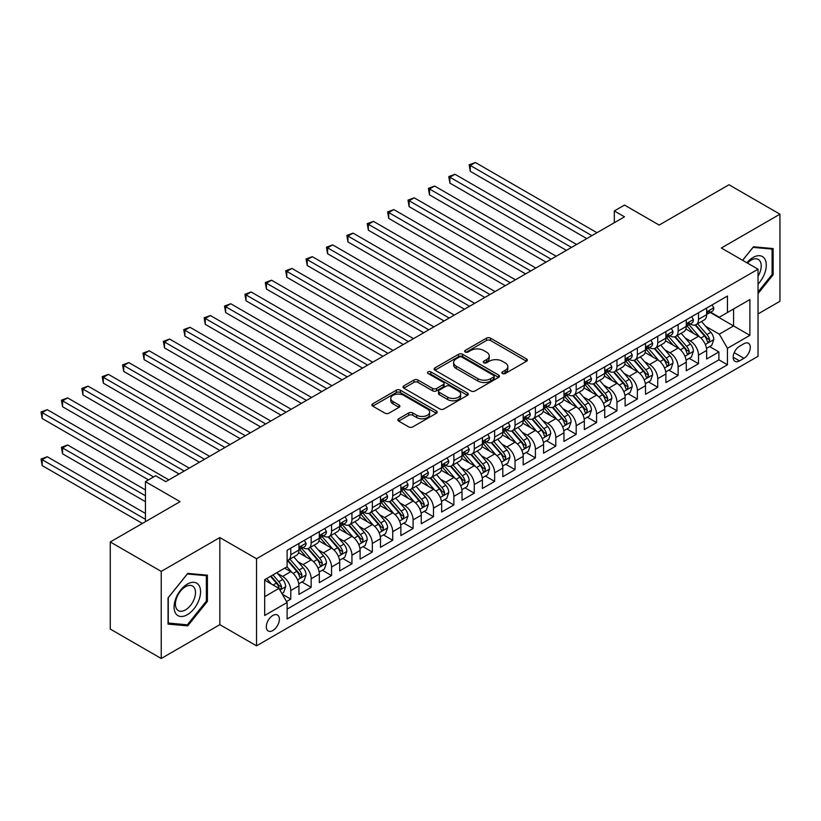 <?xml version="1.0" encoding="UTF-8"?>
<svg xmlns="http://www.w3.org/2000/svg" width="821" height="821" viewBox="0 0 821 821"><rect width="100%" height="100%" fill="white"/><g stroke="black" fill="none" stroke-linecap="round" stroke-linejoin="round"><path stroke-width="1.23" d="M502.452 373.514A1.981 1.139 0 0 0 505.254 373.514L526.507 361.24A2.832 1.632 0 0 0 527.339 360.091A2.832 1.632 0 0 0 526.507 358.931L490.496 338.139A2.832 1.632 0 0 0 486.494 338.139L465.23 350.413A1.981 1.139 0 0 0 464.645 351.224A1.981 1.139 0 0 0 465.23 352.024A1.981 1.139 0 0 0 468.032 352.024L470.782 350.444A9.052 5.224 0 0 1 483.59 350.444L486.586 352.168A9.052 5.224 0 0 1 489.244 355.873A9.052 5.224 0 0 1 486.586 359.567L483.836 361.158A1.981 1.139 0 0 0 483.261 361.969A1.981 1.139 0 0 0 483.836 362.769A1.981 1.139 0 0 0 486.637 362.769L489.388 361.189A9.052 5.224 0 0 1 502.195 361.189L505.202 362.913A9.052 5.224 0 0 1 507.85 366.618A9.052 5.224 0 0 1 505.202 370.312L502.452 371.903A1.981 1.139 0 0 0 501.867 372.713A1.981 1.139 0 0 0 502.452 373.514L502.452 371.903M272.839 630.538A9.226 5.326 120 0 0 278.873 622.41A9.226 5.326 120 0 0 277.457 615.011A9.226 5.326 120 0 0 272.839 615.473A9.226 5.326 120 0 0 266.815 623.601A9.226 5.326 120 0 0 268.231 631A9.226 5.326 120 0 0 272.839 630.538M398.647 418.772A2.832 1.632 0 0 0 397.816 419.931A2.832 1.632 0 0 0 398.647 421.091L408.745 426.92A2.832 1.632 0 0 0 412.747 426.92L436.362 413.291A2.832 1.632 0 0 0 437.193 412.132A2.832 1.632 0 0 0 436.362 410.982L400.34 390.18A2.832 1.632 0 0 0 396.338 390.18L372.734 403.819A2.832 1.632 0 0 0 371.903 404.969A2.832 1.632 0 0 0 372.734 406.128L384.936 413.168A2.832 1.632 0 0 0 388.938 413.168L399.047 407.339A2.832 1.632 0 0 0 399.868 406.179A2.832 1.632 0 0 0 399.047 405.03L392.992 401.531A7.574 4.372 0 0 1 390.775 398.442A7.574 4.372 0 0 1 395.445 394.408A7.574 4.372 0 0 1 403.696 395.353L427.413 409.043A7.574 4.372 0 0 1 429.629 412.132A7.574 4.372 0 0 1 424.95 416.175A7.574 4.372 0 0 1 416.699 415.221L412.747 412.942A2.832 1.632 0 0 0 408.745 412.942L398.647 418.772L398.647 421.091M758.04 313.93L779.95 301.276L779.95 214.178L728.986 184.756L659.16 225.067L624.504 205.055L614.313 210.946L624.504 216.826L165.811 481.65L155.621 475.759L145.43 481.65L145.43 521.663M161.224 571.395L161.224 658.493L219.833 624.658L219.833 537.56L161.224 571.395L110.26 541.973L180.086 501.662L145.43 481.65M219.833 537.56L256.532 558.742L758.04 269.206L758.04 356.304L256.532 645.84L256.532 558.742M779.95 214.178L721.341 248.014L758.04 269.206M470.977 390.991A2.832 1.632 0 0 0 474.979 390.991L498.593 377.362A2.832 1.632 0 0 0 499.425 376.203A2.832 1.632 0 0 0 498.593 375.043L462.582 354.251A2.832 1.632 0 0 0 458.58 354.251L434.966 367.89A2.832 1.632 0 0 0 434.135 369.04A2.832 1.632 0 0 0 434.966 370.199L470.977 390.991M428.849 373.945A1.981 1.139 0 0 1 430.861 374.222L430.861 371.872L467.477 393.013A2.832 1.632 0 0 1 468.309 394.172A2.832 1.632 0 0 1 467.477 395.322L443.863 408.961A2.832 1.632 0 0 1 439.861 408.961L403.85 388.159L403.85 385.849A2.832 1.632 0 0 0 403.019 387.009A2.832 1.632 0 0 0 403.85 388.159M403.85 385.849L413.948 380.02A2.832 1.632 0 0 1 417.951 380.02L432.564 388.446A2.832 1.632 0 0 0 436.567 388.446L443.268 384.577A2.832 1.632 0 0 0 444.099 383.428A2.832 1.632 0 0 0 443.268 382.268L428.059 373.483A1.981 1.139 0 0 1 427.474 372.683A1.981 1.139 0 0 1 428.706 371.626A1.981 1.139 0 0 1 430.861 371.872M161.224 658.493L110.26 629.071L110.26 541.973M286.55 601.557L290.778 599.114L282.321 594.23M277.508 573.438L282.629 576.393A11.535 6.66 60 0 1 290.778 590.525L298.936 585.814L298.936 594.404L311.169 587.343L301.892 581.986M297.9 561.667L303.011 564.622A11.535 6.66 60 0 1 311.169 578.754L319.318 574.043L319.318 582.633L331.551 575.572L322.273 570.215M318.281 549.906L323.402 552.861A11.535 6.66 60 0 1 331.551 566.983L339.709 562.272L339.709 570.862L351.942 563.801L342.665 558.444M338.663 538.135L343.783 541.09A11.535 6.66 60 0 1 351.942 555.212L360.091 550.501L360.091 559.091L372.324 552.03L363.046 546.673M359.054 526.364L364.175 529.319A11.535 6.66 60 0 1 372.324 543.44L380.482 538.73L380.482 547.33L392.715 540.259L383.438 534.912M379.435 514.593L384.556 517.548A11.535 6.66 60 0 1 392.715 531.669L400.864 526.959L400.864 535.559L413.096 528.498L403.819 523.141M399.827 502.821L404.948 505.777A11.535 6.66 60 0 1 413.096 519.898L421.255 515.198L421.255 523.788L433.488 516.727L424.211 511.37M420.208 491.05L425.329 494.006A11.535 6.66 60 0 1 433.488 508.127L441.636 503.427L441.636 512.017L453.869 504.956L444.592 499.599M440.6 479.279L445.721 482.235A11.535 6.66 60 0 1 453.869 496.366L462.028 491.656L462.028 500.246L474.261 493.185L464.984 487.828M460.981 467.508L466.102 470.464A11.535 6.66 60 0 1 474.261 484.595L482.409 479.885L482.409 488.474L494.642 481.414L485.365 476.057M481.373 455.747L486.494 458.693A11.535 6.66 60 0 1 494.642 472.824L502.801 468.114L502.801 476.703L515.034 469.643L505.757 464.286M501.754 443.976L506.875 446.932A11.535 6.66 60 0 1 515.034 461.053L523.182 456.343L523.182 464.932L535.415 457.872L526.138 452.515M522.146 432.205L527.267 435.161A11.535 6.66 60 0 1 535.415 449.282L543.574 444.572L543.574 453.161L555.807 446.101L546.529 440.754M542.527 420.434L547.648 423.39A11.535 6.66 60 0 1 555.807 437.511L563.955 432.8L563.955 441.4L576.188 434.33L566.911 428.983M562.919 408.663L568.04 411.619A11.535 6.66 60 0 1 576.188 425.74L584.347 421.029L584.347 429.629L596.58 422.569L587.302 417.212M583.3 396.892L588.421 399.848A11.535 6.66 60 0 1 596.58 413.969L604.728 409.269L604.728 417.858L616.961 410.798L607.684 405.441M603.692 385.121L608.802 388.076A11.535 6.66 60 0 1 616.961 402.198L625.12 397.497L625.12 406.087L637.353 399.027L628.075 393.67M624.073 373.35L629.194 376.305A11.535 6.66 60 0 1 637.353 390.437L645.501 385.726L645.501 394.316L657.734 387.255L648.457 381.898M644.464 361.579L649.575 364.534A11.535 6.66 60 0 1 657.734 378.666L665.893 373.955L665.893 382.545L678.125 375.484L668.848 370.127M664.846 349.818L669.967 352.773A11.535 6.66 60 0 1 678.125 366.895L686.274 362.184L686.274 370.774L698.507 363.713L698.507 355.124A11.535 6.66 -120 0 0 690.348 341.002L685.237 338.047M689.23 358.356L698.507 363.713M298.936 585.814A11.535 6.66 -120 0 0 290.778 571.693L284.661 568.153M319.318 574.043A11.535 6.66 -120 0 0 311.169 559.922L298.557 552.636M339.709 562.272A11.535 6.66 -120 0 0 331.551 548.151L318.948 540.875M360.091 550.501A11.535 6.66 -120 0 0 351.942 536.38L339.33 529.104M380.482 538.73A11.535 6.66 -120 0 0 372.324 524.609L359.721 517.333M400.864 526.959A11.535 6.66 -120 0 0 392.715 512.838L380.102 505.562M421.255 515.198A11.535 6.66 -120 0 0 413.096 501.067L400.494 493.79M441.636 503.427A11.535 6.66 -120 0 0 433.488 489.295L420.875 482.019M462.028 491.656A11.535 6.66 -120 0 0 453.869 477.535L441.267 470.248M482.409 479.885A11.535 6.66 -120 0 0 474.261 465.764L461.648 458.477M502.801 468.114A11.535 6.66 -120 0 0 494.642 453.992L482.04 446.706M523.182 456.343A11.535 6.66 -120 0 0 515.034 442.221L502.421 434.945M543.574 444.572A11.535 6.66 -120 0 0 535.415 430.45L522.813 423.174M563.955 432.8A11.535 6.66 -120 0 0 555.807 418.679L543.194 411.403M584.347 421.029A11.535 6.66 -120 0 0 576.188 406.908L563.586 399.632M604.728 409.269A11.535 6.66 -120 0 0 596.58 395.137L583.967 387.861M625.12 397.497A11.535 6.66 -120 0 0 616.961 383.366L604.359 376.09M645.501 385.726A11.535 6.66 -120 0 0 637.353 371.605L624.74 364.319M665.893 373.955A11.535 6.66 -120 0 0 657.734 359.834L645.132 352.548M686.274 362.184A11.535 6.66 -120 0 0 678.125 348.063L665.513 340.787M743.97 343.701L739.485 346.298A8.939 5.162 120 0 0 733.646 354.169A8.939 5.162 120 0 0 735.011 361.332A8.939 5.162 120 0 0 739.485 360.891L743.97 358.305A8.939 5.162 120 0 0 749.809 350.423A8.939 5.162 120 0 0 748.434 343.26A8.939 5.162 120 0 0 743.97 343.701M264.69 596.641L278.955 588.4L287.114 602.522L287.114 619.003L727.457 364.77L727.457 348.299L719.299 334.168L705.619 326.276M287.114 602.522L264.69 615.473L264.69 579.688L287.114 566.747L287.114 550.265L727.457 296.032L727.457 312.514L749.881 299.573L749.881 335.348L727.457 348.299M302.908 547.617L303.011 547.679A11.535 6.66 60 0 0 308.778 548.254L316.937 543.543A11.535 6.66 -120 0 0 319.318 538.258L319.318 531.669M323.289 535.846L323.402 535.908A11.535 6.66 60 0 0 329.17 536.482L337.318 531.772A11.535 6.66 -120 0 0 339.709 526.497L339.709 519.898M343.681 524.075L343.783 524.137A11.535 6.66 60 0 0 349.551 524.711L357.71 520.001A11.535 6.66 -120 0 0 360.091 514.726L360.091 508.127M364.062 512.304L364.175 512.366A11.535 6.66 60 0 0 369.943 512.94L378.091 508.23A11.535 6.66 -120 0 0 380.482 502.955L380.482 496.356M384.454 500.533L384.556 500.594A11.535 6.66 60 0 0 390.324 501.169L398.483 496.459A11.535 6.66 -120 0 0 400.864 491.184L400.864 484.595M404.835 488.762L404.948 488.823A11.535 6.66 60 0 0 410.716 489.398L418.864 484.688A11.535 6.66 -120 0 0 421.255 479.413L421.255 472.824M425.227 477.001L425.329 477.063A11.535 6.66 60 0 0 431.097 477.627L439.256 472.927A11.535 6.66 -120 0 0 441.636 467.642L441.636 461.053M445.608 465.23L445.721 465.291A11.535 6.66 60 0 0 451.488 465.856L459.637 461.156A11.535 6.66 -120 0 0 462.028 455.871L462.028 449.282M466 453.459L466.102 453.52A11.535 6.66 60 0 0 471.87 454.085L480.028 449.385A11.535 6.66 -120 0 0 482.409 444.099L482.409 437.511M486.381 441.688L486.494 441.749A11.535 6.66 60 0 0 492.251 442.324L500.41 437.614A11.535 6.66 -120 0 0 502.801 432.328L502.801 425.74M506.773 429.917L506.875 429.978A11.535 6.66 60 0 0 512.643 430.553L520.801 425.842A11.535 6.66 -120 0 0 523.182 420.568L523.182 413.969M527.154 418.146L527.267 418.207A11.535 6.66 60 0 0 533.024 418.782L541.183 414.071A11.535 6.66 -120 0 0 543.574 408.796L543.574 402.198M547.545 406.374L547.648 406.436A11.535 6.66 60 0 0 553.416 407.011L561.574 402.3A11.535 6.66 -120 0 0 563.955 397.025L563.955 390.437M567.927 394.603L568.04 394.665A11.535 6.66 60 0 0 573.797 395.24L581.956 390.529A11.535 6.66 -120 0 0 584.347 385.254L584.347 378.666M588.318 382.843L588.421 382.904A11.535 6.66 60 0 0 594.188 383.469L602.337 378.758A11.535 6.66 -120 0 0 604.728 373.483L604.728 366.895M608.7 371.071L608.802 371.133A11.535 6.66 60 0 0 614.57 371.697L622.729 366.997A11.535 6.66 -120 0 0 625.12 361.712L625.12 355.124M629.091 359.3L629.194 359.362A11.535 6.66 60 0 0 634.961 359.926L643.11 355.226A11.535 6.66 -120 0 0 645.501 349.941L645.501 343.352M649.473 347.529L649.575 347.591A11.535 6.66 60 0 0 655.343 348.166L663.501 343.455A11.535 6.66 -120 0 0 665.893 338.17L665.893 331.581M669.864 335.758L669.967 335.82A11.535 6.66 60 0 0 675.734 336.394L683.883 331.684A11.535 6.66 -120 0 0 686.274 326.399L686.274 319.81M287.114 609.12L718.888 359.834L718.888 351.942L706.665 359.003L706.665 350.413A11.535 6.66 -120 0 0 698.507 336.292L685.904 329.016M690.245 323.987L690.348 324.049A11.535 6.66 -120 0 0 696.116 324.623A11.535 6.66 -120 0 0 698.507 319.338L698.507 312.75M696.116 324.623L704.274 319.913A11.535 6.66 -120 0 0 706.665 314.638L706.665 308.039M290.778 548.151L290.778 554.739A11.535 6.66 60 0 1 288.397 560.014A11.535 6.66 60 0 1 287.114 560.486M288.397 560.014L296.545 555.314A11.535 6.66 -120 0 0 298.936 550.029L298.936 543.44M311.169 536.38L311.169 542.968A11.535 6.66 60 0 1 308.778 548.254M331.551 524.609L331.551 531.197A11.535 6.66 60 0 1 329.17 536.482M351.942 512.838L351.942 519.426A11.535 6.66 60 0 1 349.551 524.711M372.324 501.067L372.324 507.655A11.535 6.66 60 0 1 369.943 512.94M392.715 489.295L392.715 495.894A11.535 6.66 60 0 1 390.324 501.169M413.096 477.524L413.096 484.123A11.535 6.66 60 0 1 410.716 489.398M433.488 465.764L433.488 472.352A11.535 6.66 60 0 1 431.097 477.627M453.869 453.992L453.869 460.581A11.535 6.66 60 0 1 451.488 465.856M474.261 442.221L474.261 448.81A11.535 6.66 60 0 1 471.87 454.085M494.642 430.45L494.642 437.039A11.535 6.66 60 0 1 492.251 442.324M515.034 418.679L515.034 425.268A11.535 6.66 60 0 1 512.643 430.553M535.415 406.908L535.415 413.497A11.535 6.66 60 0 1 533.024 418.782M555.807 395.137L555.807 401.736A11.535 6.66 60 0 1 553.416 407.011M576.188 383.366L576.188 389.965A11.535 6.66 60 0 1 573.797 395.24M596.58 371.595L596.58 378.194A11.535 6.66 60 0 1 594.188 383.469M616.961 359.834L616.961 366.423A11.535 6.66 60 0 1 614.57 371.697M637.353 348.063L637.353 354.651A11.535 6.66 60 0 1 634.961 359.926M657.734 336.292L657.734 342.88A11.535 6.66 60 0 1 655.343 348.166M678.125 324.521L678.125 331.109A11.535 6.66 60 0 1 675.734 336.394M678.125 366.895L678.125 375.484M657.734 378.666L657.734 387.255M637.353 390.437L637.353 399.027M616.961 402.198L616.961 410.798M596.58 413.969L596.58 422.569M576.188 425.74L576.188 434.33M555.807 437.511L555.807 446.101M535.415 449.282L535.415 457.872M515.034 461.053L515.034 469.643M494.642 472.824L494.642 481.414M474.261 484.595L474.261 493.185M453.869 496.366L453.869 504.956M433.488 508.127L433.488 516.727M413.096 519.898L413.096 528.498M392.715 531.669L392.715 540.259M372.324 543.44L372.324 552.03M351.942 555.212L351.942 563.801M331.551 566.983L331.551 575.572M311.169 578.754L311.169 587.343M290.778 590.525L290.778 599.114M278.955 588.4L264.69 580.16M719.299 334.168L733.574 325.937L733.574 308.983L749.881 299.573M710.227 312.452L749.881 335.348M710.627 312.216L719.299 317.224L727.457 312.514M219.833 624.658L256.532 645.84M614.313 210.946L614.313 222.707M709.621 346.585L718.888 351.942M718.888 359.834L727.457 364.77M758.04 293.549L773.125 274.789L773.125 248.558L753.452 246.793L742.605 260.288M168.059 624.114L187.732 625.869L207.405 601.403L207.405 575.172L187.732 573.407L168.059 597.883L168.059 624.114M772.099 274.193L773.125 274.789M206.379 600.808L207.405 601.403M185.649 624.668L187.732 625.869M503.242 373.801L505.202 372.662A9.052 5.224 0 0 0 507.85 368.968L507.85 366.618M489.244 355.873L489.244 358.223A9.052 5.224 0 0 1 486.586 361.917L484.626 363.056M526.477 361.261L490.496 340.489A2.832 1.632 0 0 0 486.494 340.489L466.02 352.312M498.563 377.383L462.582 356.612A2.832 1.632 0 0 0 458.58 356.612L434.997 370.22L434.966 367.89M493.595 377.013A1.981 1.139 0 0 0 494.17 376.203A1.981 1.139 0 0 0 493.595 375.392L461.977 357.145A1.981 1.139 0 0 0 459.175 357.145L456.271 358.818A9.052 5.224 0 0 0 453.623 362.513A9.052 5.224 0 0 0 456.271 366.207L477.884 378.686A9.052 5.224 0 0 0 490.691 378.686L493.595 377.013L493.595 379.364A1.981 1.139 0 0 0 494.17 378.553L494.17 376.203M453.623 362.513L453.623 364.863A9.052 5.224 0 0 0 456.271 368.567L456.271 366.207M493.595 379.364L490.691 381.036A9.052 5.224 0 0 1 477.884 381.036L456.271 368.567M403.881 388.179L413.948 382.37L413.948 380.02M444.099 383.428L444.099 385.778A2.832 1.632 0 0 1 443.268 386.937L436.567 390.806A2.832 1.632 0 0 1 432.564 390.806L417.951 382.37A2.832 1.632 0 0 0 413.948 382.37M430.861 374.222L467.447 395.342M447.722 397.2A7.574 4.372 0 0 0 455.973 398.144A7.574 4.372 0 0 0 460.643 394.111A7.574 4.372 0 0 0 458.426 391.022L450.072 386.198A2.832 1.632 0 0 0 446.07 386.198L439.368 390.067A2.832 1.632 0 0 0 438.537 391.227A2.832 1.632 0 0 0 439.368 392.376L447.722 397.2L447.722 399.55A7.574 4.372 0 0 0 455.973 400.504A7.574 4.372 0 0 0 460.643 396.461L460.643 394.111M438.537 391.227L438.537 393.577A2.832 1.632 0 0 0 439.368 394.727L439.368 392.376M447.722 399.55L439.368 394.727M429.629 412.132L429.629 414.482A7.574 4.372 0 0 1 424.95 418.525A7.574 4.372 0 0 1 416.699 417.581L412.747 415.293A2.832 1.632 0 0 0 408.745 415.293L398.678 421.111M390.775 398.442L390.775 400.792A7.574 4.372 0 0 0 392.992 403.891L392.992 401.531M399.006 407.36L392.992 403.891M436.331 413.312L400.34 392.541A2.832 1.632 0 0 0 396.338 392.541L372.765 406.149M706.491 348.391L711.756 345.354L713.798 339.473A7.635 4.413 -120 0 0 710.822 332.3L701.503 321.514M699.636 337.041L688.993 324.716M693.581 333.449L687.403 326.296A18.308 10.57 -120 0 0 686.838 325.66M470.279 218.417L546.016 262.145L429.506 194.875L429.506 188.994L434.607 186.049L556.207 256.255M695.079 325.034L704.5 335.943A7.635 4.413 60 0 1 707.22 341.208L707.784 342.111L708.81 341.967L709.672 339.791A7.635 4.413 -120 0 0 706.943 334.527L697.634 323.751M695.633 324.859L705.752 336.579A3.889 2.247 60 0 1 706.737 338.098L709.672 339.791M712.064 304.919L713.798 307.926A7.635 4.413 60 0 1 712.218 311.303L708.338 313.54A7.635 4.413 -120 0 0 709.672 311.785L709.508 311.108M591.89 235.658L470.279 165.452L475.38 162.507L596.98 232.712M706.912 313.899L706.943 313.899A7.635 4.413 -120 0 0 708.338 313.54M708.687 311.21L709.672 311.785C709.19 310.625 708.379 311.097 707.22 313.191A7.635 4.413 60 0 1 706.665 314.279M586.789 238.603L470.279 171.332L470.279 165.452L469.16 164.805L475.38 162.507M470.279 171.332L469.16 164.805M758.04 284.076A18.739 10.817 120 0 0 766.044 262.351A18.739 10.817 120 0 0 753.042 257.486A18.739 10.817 120 0 0 746.905 262.771M758.04 276.225A14.193 8.189 120 0 0 758.276 259.436A14.193 8.189 120 0 0 751.184 260.134A14.193 8.189 120 0 0 747.469 263.1M742.646 260.319L753.042 247.378L772.099 249.081L772.099 274.491L758.04 291.989M770.837 248.353L772.099 249.081M198.795 600.428A18.739 10.817 120 0 0 193.951 582.335A18.739 10.817 120 0 0 175.848 598.386A18.739 10.817 120 0 0 180.692 616.479A18.739 10.817 120 0 0 198.795 600.428M194.156 599.114A14.193 8.189 120 0 0 192.555 586.05A14.193 8.189 120 0 0 176.772 597.555A14.193 8.189 120 0 0 178.373 610.619A14.193 8.189 120 0 0 194.156 599.114M168.264 623.118L168.264 597.709L187.321 573.992L206.379 575.695L206.379 601.105L187.321 624.822L168.059 623.006M205.117 574.967L206.379 575.695M686.099 360.162L691.374 357.125L693.406 351.234A7.635 4.413 -120 0 0 690.43 344.061L681.122 333.285M679.254 348.802L668.612 336.477M673.199 345.22L667.021 338.067A18.308 10.57 -120 0 0 666.447 337.431M449.898 230.188L525.635 273.906L409.125 206.646L409.125 200.755L414.225 197.82L535.826 268.026M674.698 336.805L684.119 347.714A7.635 4.413 60 0 1 686.838 352.979L687.393 353.882L688.429 353.738L689.281 351.562A7.635 4.413 -120 0 0 686.561 346.298L677.243 335.512M675.252 336.631L685.371 348.35A3.889 2.247 60 0 1 686.356 349.869L689.281 351.562M665.718 371.934L670.983 368.896L673.025 363.005A7.635 4.413 -120 0 0 670.049 355.832L660.731 345.046M658.863 360.573L648.221 348.248M652.808 356.991L646.63 349.838A18.308 10.57 -120 0 0 646.065 349.192M429.506 241.959L505.243 285.677L388.733 218.417L388.733 212.526L393.834 209.591L515.434 279.797M654.306 348.576L663.727 359.485A7.635 4.413 60 0 1 666.457 364.75L667.011 365.653L668.037 365.509L668.899 363.334A7.635 4.413 -120 0 0 666.17 358.069L656.862 347.283M654.86 348.402L664.989 360.121A3.889 2.247 60 0 1 665.964 361.64L668.899 363.334M645.327 383.705L650.601 380.667L652.633 374.776A7.635 4.413 -120 0 0 649.657 367.603L640.349 356.817M638.481 372.344L627.839 360.019M632.427 368.752L626.249 361.599A18.308 10.57 -120 0 0 625.674 360.963M409.125 253.73L484.862 297.448L368.352 230.188L368.352 224.297L373.452 221.362L495.053 291.568M633.925 360.347L643.346 371.256A7.635 4.413 60 0 1 646.065 376.521L646.62 377.424L647.656 377.28L648.508 375.105A7.635 4.413 -120 0 0 645.788 369.84L636.47 359.054M634.479 360.162L644.598 371.892A3.889 2.247 60 0 1 645.583 373.411L648.508 375.105M624.945 395.476L630.21 392.438L632.252 386.547A7.635 4.413 -120 0 0 629.276 379.374L619.958 368.588M618.09 384.115L607.448 371.79M612.035 380.523L605.857 373.37A18.308 10.57 -120 0 0 605.293 372.734M388.733 265.491L464.47 309.219L347.96 241.959L347.96 236.068L353.061 233.123L474.661 303.339M613.533 372.118L622.954 383.027A7.635 4.413 60 0 1 625.684 388.282L626.238 389.195L627.265 389.051L628.127 386.876A7.635 4.413 -120 0 0 625.407 381.611L616.089 370.825M614.087 371.934L624.217 383.653A3.889 2.247 60 0 1 625.192 385.182L628.127 386.876M691.682 316.69L693.406 319.697A7.635 4.413 60 0 1 691.826 323.074L687.957 325.311A7.635 4.413 -120 0 0 689.281 323.556L689.127 322.869M571.498 247.429L449.898 177.223L454.988 174.278L576.599 244.484M686.53 325.67L686.561 325.67A7.635 4.413 -120 0 0 687.957 325.311M688.296 322.981L689.281 323.556C688.809 322.396 687.988 322.869 686.838 324.962A7.635 4.413 60 0 1 686.274 326.05M566.408 250.374L449.898 183.104L449.898 177.223L448.779 176.577L454.988 174.278M449.898 183.104L448.779 176.577M671.291 328.462L673.025 331.468A7.635 4.413 60 0 1 671.445 334.845L667.565 337.082A7.635 4.413 -120 0 0 668.899 335.317L668.735 334.64M551.117 259.2L428.388 188.348L434.607 186.049M666.139 337.441L666.17 337.441A7.635 4.413 -120 0 0 667.565 337.082M667.914 334.752L668.899 335.317C668.417 334.168 667.606 334.64 666.457 336.733A7.635 4.413 60 0 1 665.893 337.821M429.506 194.875L428.388 188.348M650.909 340.233L652.633 343.229A7.635 4.413 60 0 1 651.053 346.616L647.184 348.853A7.635 4.413 -120 0 0 648.508 347.088L648.354 346.411M530.725 270.971L408.006 200.108L414.225 197.82M645.758 349.212L645.788 349.212A7.635 4.413 -120 0 0 647.184 348.853M647.523 346.524L648.508 347.088C648.036 345.939 647.215 346.411 646.065 348.504A7.635 4.413 60 0 1 645.501 349.592M409.125 206.646L408.006 200.108M630.518 352.004L632.252 355A7.635 4.413 60 0 1 630.672 358.387L626.792 360.624A7.635 4.413 -120 0 0 628.127 358.859L627.962 358.182M510.344 282.742L387.615 211.88L393.834 209.591M625.376 360.983L625.407 360.983A7.635 4.413 -120 0 0 626.792 360.624M627.141 358.295L628.127 358.859C627.644 357.71 626.834 358.182 625.684 360.275A7.635 4.413 60 0 1 625.12 361.363M388.733 218.417L387.615 211.88M604.554 407.247L609.829 404.199L611.861 398.318A7.635 4.413 -120 0 0 608.884 391.145L599.576 380.359M597.709 395.886L587.066 383.561M591.654 392.294L585.476 385.141A18.308 10.57 -120 0 0 584.901 384.505M368.352 277.262L444.089 320.99L327.579 253.72L327.579 247.839L332.679 244.894L454.28 315.1M593.152 383.889L602.573 394.788A7.635 4.413 60 0 1 605.293 400.053L605.847 400.966L606.883 400.812L607.735 398.647A7.635 4.413 -120 0 0 605.015 393.382L595.697 382.596M593.706 383.705L603.825 395.424A3.889 2.247 60 0 1 604.81 396.954L607.735 398.647M610.136 363.775L611.861 366.771A7.635 4.413 60 0 1 610.28 370.158L606.411 372.395A7.635 4.413 -120 0 0 607.735 370.63L607.581 369.953M489.952 294.503L367.233 223.651L373.452 221.362M604.985 372.744L605.015 372.744A7.635 4.413 -120 0 0 606.411 372.395M606.75 370.066L607.735 370.63C607.263 369.481 606.442 369.953 605.293 372.046A7.635 4.413 60 0 1 604.728 373.134M368.352 230.188L367.233 223.651M584.172 419.018L589.437 415.97L591.479 410.09A7.635 4.413 -120 0 0 588.503 402.916L579.185 392.13M577.327 407.657L566.675 395.332M571.262 404.065L565.084 396.912A18.308 10.57 -120 0 0 564.52 396.276M347.96 289.033L423.698 332.762L307.198 265.491L307.198 259.61L312.288 256.665L433.888 326.871M572.76 395.65L582.181 406.559A7.635 4.413 60 0 1 584.911 411.824L585.465 412.727L586.492 412.583L587.354 410.418A7.635 4.413 -120 0 0 584.634 405.153L575.316 394.367M573.315 395.476L583.444 407.195A3.889 2.247 60 0 1 584.419 408.725L587.354 410.418M589.745 375.546L591.479 378.543A7.635 4.413 60 0 1 589.899 381.929L586.02 384.156A7.635 4.413 -120 0 0 587.354 382.401L587.189 381.724M469.571 306.274L346.842 235.422L353.061 233.123M584.603 384.515L584.634 384.515A7.635 4.413 -120 0 0 586.02 384.156M586.368 381.827L587.354 382.401C586.871 381.252 586.061 381.724 584.911 383.818A7.635 4.413 60 0 1 584.347 384.895M347.96 241.959L346.842 235.422M563.791 430.789L569.056 427.741L571.088 421.861A7.635 4.413 -120 0 0 568.122 414.687L558.803 403.901M556.936 419.428L546.293 407.103M550.881 415.837L544.703 408.684A18.308 10.57 -120 0 0 544.128 408.047M327.579 300.804L403.316 344.533L286.806 277.262L286.806 271.382L291.907 268.436L413.507 338.642M552.379 407.421L561.8 418.33A7.635 4.413 60 0 1 564.52 423.595L565.074 424.498L566.11 424.354L566.972 422.179A7.635 4.413 -120 0 0 564.243 416.924L554.924 406.138M552.933 407.247L563.052 418.967A3.889 2.247 60 0 1 564.037 420.485L566.972 422.179M569.364 387.317L571.088 390.314A7.635 4.413 60 0 1 569.507 393.69L565.638 395.927A7.635 4.413 -120 0 0 566.972 394.172L566.808 393.495M449.179 318.045L326.46 247.193L332.679 244.894M564.212 396.286L564.243 396.286A7.635 4.413 -120 0 0 565.638 395.927M565.977 393.598L566.972 394.172C566.49 393.023 565.669 393.495 564.52 395.578A7.635 4.413 60 0 1 563.955 396.666M327.579 253.72L326.46 247.193M543.399 442.55L548.664 439.512L550.706 433.632A7.635 4.413 -120 0 0 547.73 426.458L538.412 415.672M536.554 431.199L525.902 418.874M530.489 427.608L524.311 420.455A18.308 10.57 -120 0 0 523.747 419.818M307.198 312.575L382.925 356.304L266.425 289.033L266.425 283.153L271.515 280.207L393.126 350.413M531.987 419.192L541.408 430.101A7.635 4.413 60 0 1 544.138 435.366L544.692 436.269L545.719 436.125L546.581 433.95A7.635 4.413 -120 0 0 543.861 428.685L534.543 417.91M532.542 419.018L542.671 430.738A3.889 2.247 60 0 1 543.646 432.257L546.581 433.95M548.972 399.078L550.706 402.085A7.635 4.413 60 0 1 549.126 405.461L545.247 407.698A7.635 4.413 -120 0 0 546.581 405.943L546.417 405.266M428.798 329.816L306.069 258.964L312.288 256.665M543.83 408.058L543.861 408.058A7.635 4.413 -120 0 0 545.247 407.698M545.596 405.369L546.581 405.943C546.098 404.794 545.288 405.256 544.138 407.349A7.635 4.413 60 0 1 543.574 408.437M307.198 265.491L306.069 258.964M523.018 454.321L528.283 451.283L530.315 445.393A7.635 4.413 -120 0 0 527.349 438.219L518.03 427.443M516.163 442.96L505.52 430.635M510.108 439.379L503.93 432.226A18.308 10.57 -120 0 0 503.355 431.589M286.806 324.346L362.543 368.065L246.033 300.804L246.033 294.924L251.134 291.978L372.734 362.184M511.606 430.963L521.027 441.872A7.635 4.413 60 0 1 523.747 447.137L524.301 448.04L525.337 447.897L526.199 445.721A7.635 4.413 -120 0 0 523.47 440.456L514.151 429.681M512.16 430.789L522.279 442.509A3.889 2.247 60 0 1 523.264 444.028L526.199 445.721M502.626 466.092L507.891 463.054L509.933 457.164A7.635 4.413 -120 0 0 506.957 449.99L497.639 439.214M495.781 454.731L485.129 442.406M489.716 451.15L483.538 443.997A18.308 10.57 -120 0 0 482.974 443.35M266.425 336.117L342.152 379.836L225.652 312.575L225.652 306.685L230.742 303.749L352.353 373.955M491.215 442.735L500.636 453.644A7.635 4.413 60 0 1 503.365 458.908L503.92 459.811L504.946 459.668L505.808 457.492A7.635 4.413 -120 0 0 503.088 452.227L493.77 441.441M491.769 442.56L501.898 454.28A3.889 2.247 60 0 1 502.873 455.799L505.808 457.492M482.245 477.863L487.51 474.825L489.542 468.935A7.635 4.413 -120 0 0 486.576 461.761L477.258 450.975M475.39 466.502L464.748 454.177M469.335 462.921L463.157 455.758A18.308 10.57 -120 0 0 462.582 455.121M246.033 347.888L321.77 391.607L205.26 324.346L205.26 318.456L210.361 315.521L331.961 385.726M470.833 454.506L480.254 465.415A7.635 4.413 60 0 1 482.974 470.679L483.528 471.582L484.564 471.439L485.427 469.263A7.635 4.413 -120 0 0 482.697 463.998L473.389 453.213M471.387 454.331L481.506 466.051A3.889 2.247 60 0 1 482.491 467.57L485.427 469.263M461.854 489.634L467.118 486.596L469.16 480.706A7.635 4.413 -120 0 0 466.184 473.532L456.866 462.746M455.008 478.274L444.356 465.948M448.943 474.682L442.765 467.529A18.308 10.57 -120 0 0 442.201 466.892M225.652 359.649L301.379 403.378L184.879 336.117L184.879 330.227L189.969 327.281L311.58 397.497M450.442 466.277L459.863 477.186A7.635 4.413 60 0 1 462.592 482.44L463.147 483.353L464.173 483.21L465.035 481.034A7.635 4.413 -120 0 0 462.315 475.77L452.997 464.984M450.996 466.092L461.125 477.812A3.889 2.247 60 0 1 462.1 479.341L465.035 481.034M441.472 501.405L446.737 498.368L448.779 492.477A7.635 4.413 -120 0 0 445.803 485.303L436.485 474.517M434.617 490.045L423.975 477.719M428.562 486.453L422.384 479.3A18.308 10.57 -120 0 0 421.809 478.664M205.26 371.42L280.998 415.149L164.487 347.888L164.487 341.998L169.588 339.052L291.188 409.269M430.06 478.048L439.481 488.957A7.635 4.413 60 0 1 442.201 494.211L442.755 495.125L443.792 494.971L444.654 492.805A7.635 4.413 -120 0 0 441.924 487.541L432.616 476.755M430.615 477.863L440.733 489.583A3.889 2.247 60 0 1 441.719 491.112L444.654 492.805M421.081 513.176L426.345 510.128L428.388 504.248A7.635 4.413 -120 0 0 425.411 497.074L416.103 486.289M414.236 501.816L403.583 489.49M408.17 498.224L401.992 491.071A18.308 10.57 -120 0 0 401.428 490.435M184.879 383.191L260.606 426.92L144.106 359.649L144.106 353.769L149.196 350.824L270.807 421.029M409.669 489.819L419.09 500.718A7.635 4.413 60 0 1 421.82 505.982L422.374 506.896L423.41 506.742L424.262 504.576A7.635 4.413 -120 0 0 421.542 499.312L412.224 488.526M410.223 489.634L420.352 501.354A3.889 2.247 60 0 1 421.327 502.883L424.262 504.576M400.699 524.947L405.964 521.899L408.006 516.019A7.635 4.413 -120 0 0 405.03 508.846L395.712 498.06M393.844 513.587L383.202 501.262M387.789 509.995L381.611 502.842A18.308 10.57 -120 0 0 381.047 502.206M164.487 394.963L240.225 438.691L123.714 371.42L123.714 365.54L128.815 362.595L250.415 432.8M389.287 501.58L398.708 512.489A7.635 4.413 60 0 1 401.428 517.753L401.982 518.656L403.019 518.513L403.881 516.347A7.635 4.413 -120 0 0 401.151 511.083L391.843 500.297M389.842 501.405L399.96 513.125A3.889 2.247 60 0 1 400.946 514.644L403.881 516.347M380.308 536.718L385.583 533.671L387.615 527.79A7.635 4.413 -120 0 0 384.639 520.617L375.33 509.831M373.463 525.358L362.81 513.033M367.398 521.766L361.219 514.613A18.308 10.57 -120 0 0 360.655 513.977M144.106 406.734L219.833 450.462L103.333 383.191L103.333 377.311L108.423 374.366L230.034 444.572M368.896 513.351L378.317 524.26A7.635 4.413 60 0 1 381.047 529.524L381.601 530.428L382.637 530.284L383.489 528.108A7.635 4.413 -120 0 0 380.77 522.854L371.451 512.068M369.45 513.176L379.579 524.896A3.889 2.247 60 0 1 380.554 526.415L383.489 528.108M359.926 548.479L365.191 545.442L367.233 539.561A7.635 4.413 -120 0 0 364.257 532.388L354.939 521.602M353.071 537.129L342.429 524.804M347.016 533.537L340.838 526.384A18.308 10.57 -120 0 0 340.274 525.748M123.714 418.505L199.452 462.233L82.942 394.963L82.942 389.082L88.042 386.137L209.642 456.343M348.515 525.122L357.935 536.031A7.635 4.413 60 0 1 360.655 541.296L361.209 542.199L362.246 542.055L363.108 539.879A7.635 4.413 -120 0 0 360.378 534.615L351.07 523.839M349.069 524.947L359.188 536.667A3.889 2.247 60 0 1 360.173 538.186L363.108 539.879M339.535 560.25L344.81 557.213L346.842 551.322A7.635 4.413 -120 0 0 343.866 544.149L334.558 533.373M332.69 548.89L322.037 536.565M326.625 545.308L320.447 538.155A18.308 10.57 -120 0 0 319.882 537.519M103.333 430.276L179.06 473.994L62.56 406.734L62.56 400.853L67.65 397.908L189.261 468.114M328.123 536.893L337.544 547.802A7.635 4.413 60 0 1 340.274 553.067L340.828 553.97L341.864 553.826L342.716 551.65A7.635 4.413 -120 0 0 339.997 546.386L330.678 535.6M328.677 536.718L338.806 548.438A3.889 2.247 60 0 1 339.781 549.957L342.716 551.65M319.153 572.021L324.418 568.984L326.46 563.093A7.635 4.413 -120 0 0 323.484 555.92L314.166 545.134M312.298 560.661L301.656 548.336M306.243 557.079L300.065 549.926A18.308 10.57 -120 0 0 299.501 549.28M82.942 442.047L148.488 479.885L42.169 418.505L42.169 412.614L47.269 409.679L168.869 479.885M307.742 548.664L317.163 559.573A7.635 4.413 60 0 1 319.882 564.838L320.447 565.741L321.473 565.597L322.335 563.422A7.635 4.413 -120 0 0 319.605 558.157L310.297 547.371M308.296 548.49L318.415 560.209A3.889 2.247 60 0 1 319.4 561.728L322.335 563.422M298.762 583.793L304.037 580.755L306.069 574.864A7.635 4.413 -120 0 0 303.093 567.691L293.785 556.905M291.917 572.432L287.042 566.788M285.852 568.84L285.061 567.927M145.43 489.891L67.65 444.982L62.56 447.927L62.56 453.818L145.43 501.662M287.35 560.435L296.771 571.344A7.635 4.413 60 0 1 299.501 576.609L300.055 577.512L301.091 577.368L301.943 575.193A7.635 4.413 -120 0 0 299.224 569.928L289.905 559.142M287.904 560.25L298.033 571.98A3.889 2.247 60 0 1 299.008 573.499L301.943 575.193M62.56 453.818L61.431 447.281L145.43 495.771M61.431 447.281L67.65 444.982M528.591 410.849L530.315 413.856A7.635 4.413 60 0 1 528.734 417.232L524.865 419.469A7.635 4.413 -120 0 0 526.199 417.715L526.035 417.037M408.406 341.587L285.687 270.735L291.907 268.436M523.439 419.829L523.47 419.829A7.635 4.413 -120 0 0 524.865 419.469M525.204 417.14L526.199 417.715C525.717 416.555 524.896 417.027 523.747 419.12A7.635 4.413 60 0 1 523.182 420.208M286.806 277.262L285.687 270.735M508.199 422.62L509.933 425.627A7.635 4.413 60 0 1 508.353 429.003L504.474 431.241A7.635 4.413 -120 0 0 505.808 429.475L505.644 428.798M388.025 353.358L265.296 282.506L271.515 280.207M503.057 431.6L503.088 431.6A7.635 4.413 -120 0 0 504.474 431.241M504.823 428.911L505.808 429.475C505.326 428.326 504.515 428.798 503.365 430.892A7.635 4.413 60 0 1 502.801 431.979M266.425 289.033L265.296 282.506M487.818 434.391L489.542 437.398A7.635 4.413 60 0 1 487.961 440.774L484.092 443.012A7.635 4.413 -120 0 0 485.427 441.246L485.262 440.569M367.634 365.129L244.915 294.267L251.134 291.978M482.666 443.371L482.697 443.371A7.635 4.413 -120 0 0 484.092 443.012M484.431 440.682L485.427 441.246C484.944 440.097 484.123 440.569 482.974 442.663A7.635 4.413 60 0 1 482.409 443.751M246.033 300.804L244.915 294.267M467.426 446.162L469.16 449.159A7.635 4.413 60 0 1 467.58 452.545L463.701 454.783A7.635 4.413 -120 0 0 465.035 453.018L464.871 452.34M347.252 376.901L224.523 306.038L230.742 303.749M462.285 455.142L462.315 455.142A7.635 4.413 -120 0 0 463.701 454.783M464.05 452.453L465.035 453.018C464.553 451.868 463.742 452.34 462.592 454.434A7.635 4.413 60 0 1 462.028 455.522M225.652 312.575L224.523 306.038M447.045 457.933L448.779 460.93A7.635 4.413 60 0 1 447.188 464.317L443.319 466.554A7.635 4.413 -120 0 0 444.654 464.789L444.489 464.111M326.861 388.661L204.142 317.809L210.361 315.521M441.893 466.903L441.924 466.903A7.635 4.413 -120 0 0 443.319 466.554M443.668 464.224L444.654 464.789C444.171 463.639 443.35 464.111 442.201 466.205A7.635 4.413 60 0 1 441.636 467.293M205.26 324.346L204.142 317.809M426.653 469.704L428.388 472.701A7.635 4.413 60 0 1 426.807 476.088L422.938 478.315A7.635 4.413 -120 0 0 424.262 476.56L424.098 475.882M306.479 400.432L183.75 329.58L189.969 327.281M421.512 478.674L421.542 478.674A7.635 4.413 -120 0 0 422.938 478.315M423.277 475.995L424.262 476.56C423.78 475.41 422.969 475.882 421.82 477.976A7.635 4.413 60 0 1 421.255 479.064M184.879 336.117L183.75 329.58M406.272 481.475L408.006 484.472A7.635 4.413 60 0 1 406.416 487.848L402.547 490.086A7.635 4.413 -120 0 0 403.881 488.331L403.716 487.653M286.088 412.204L163.369 341.351L169.588 339.052M401.12 490.445L401.151 490.445A7.635 4.413 -120 0 0 402.547 490.086M402.895 487.756L403.881 488.331C403.398 487.181 402.577 487.653 401.428 489.747A7.635 4.413 60 0 1 400.864 490.825M164.487 347.888L163.369 341.351M385.88 493.247L387.615 496.243A7.635 4.413 60 0 1 386.034 499.62L382.165 501.857A7.635 4.413 -120 0 0 383.489 500.102L383.335 499.425M265.706 423.975L142.977 353.122L149.196 350.824M380.739 502.216L380.77 502.216A7.635 4.413 -120 0 0 382.165 501.857M382.504 499.527L383.489 500.102C383.007 498.952 382.196 499.425 381.047 501.508A7.635 4.413 60 0 1 380.482 502.596M144.106 359.649L142.977 353.122M365.499 505.007L367.233 508.014A7.635 4.413 60 0 1 365.653 511.391L361.774 513.628A7.635 4.413 -120 0 0 363.108 511.873L362.944 511.196M245.325 435.746L122.596 364.893L128.815 362.595M360.347 513.987L360.378 513.987A7.635 4.413 -120 0 0 361.774 513.628M362.123 511.298L363.108 511.873C362.625 510.724 361.804 511.185 360.655 513.279A7.635 4.413 60 0 1 360.091 514.367M123.714 371.42L122.596 364.893M345.107 516.778L346.842 519.785A7.635 4.413 60 0 1 345.261 523.162L341.392 525.399A7.635 4.413 -120 0 0 342.716 523.644L342.562 522.967M224.933 447.517L102.204 376.665L108.423 374.366M339.966 525.758L339.997 525.758A7.635 4.413 -120 0 0 341.392 525.399M341.731 523.069L342.716 523.644C342.234 522.484 341.423 522.956 340.274 525.05A7.635 4.413 60 0 1 339.709 526.138M103.333 383.191L102.204 376.665M324.726 528.55L326.46 531.556A7.635 4.413 60 0 1 324.88 534.933L321.001 537.17A7.635 4.413 -120 0 0 322.335 535.405L322.171 534.728M204.552 459.288L81.823 388.436L88.042 386.137M319.574 537.529L319.605 537.529A7.635 4.413 -120 0 0 321.001 537.17M321.35 534.84L322.335 535.405C321.853 534.255 321.032 534.728 319.882 536.821A7.635 4.413 60 0 1 319.318 537.909M82.942 394.963L81.823 388.436M304.334 540.321L306.069 543.328A7.635 4.413 60 0 1 304.488 546.704L300.619 548.941A7.635 4.413 -120 0 0 301.943 547.176L301.789 546.499M184.161 471.059L61.431 400.196L67.65 397.908M299.193 549.3L299.224 549.3A7.635 4.413 -120 0 0 300.619 548.941M300.958 546.612L301.943 547.176C301.461 546.027 300.65 546.499 299.501 548.592A7.635 4.413 60 0 1 298.936 549.68M62.56 406.734L61.431 400.196M281.911 593.521L283.645 592.526L285.687 586.635A7.635 4.413 -120 0 0 282.711 579.462L276.841 572.668M271.371 584.018L266.651 578.559M265.47 580.611L264.69 579.708M145.43 513.433L47.269 456.753L42.169 459.698L42.169 465.579L142.372 523.429M270.53 576.321L276.39 583.115A7.635 4.413 60 0 1 279.109 588.37L279.674 589.283L280.7 589.139L281.562 586.964A7.635 4.413 -120 0 0 278.832 581.699L272.972 574.905M271.002 576.044L277.642 583.741A3.889 2.247 60 0 1 278.627 585.27L281.562 586.964M42.169 465.579L41.05 459.052L145.43 519.313M41.05 459.052L47.269 456.753M153.578 476.939L41.05 411.968L47.269 409.679M42.169 418.505L41.05 411.968M282.629 576.393L290.778 571.693M303.011 564.622L311.169 559.922M323.402 552.861L331.551 548.151M343.783 541.09L351.942 536.38M364.175 529.319L372.324 524.609M384.556 517.548L392.715 512.838M404.948 505.777L413.096 501.067M425.329 494.006L433.488 489.295M445.721 482.235L453.869 477.535M466.102 470.464L474.261 465.764M486.494 458.693L494.642 453.992M506.875 446.932L515.034 442.221M527.267 435.161L535.415 430.45M547.648 423.39L555.807 418.679M568.04 411.619L576.188 406.908M588.421 399.848L596.58 395.137M608.802 388.076L616.961 383.366M629.194 376.305L637.353 371.605M649.575 364.534L657.734 359.834M669.967 352.773L678.125 348.063M690.348 341.002L698.507 336.292M698.507 319.338L706.665 314.638M290.778 554.739L298.936 550.029M311.169 542.968L319.318 538.258M331.551 531.197L339.709 526.497M351.942 519.426L360.091 514.726M372.324 507.655L380.482 502.955M392.715 495.894L400.864 491.184M413.096 484.123L421.255 479.413M433.488 472.352L441.636 467.642M453.869 460.581L462.028 455.871M474.261 448.81L482.409 444.099M494.642 437.039L502.801 432.328M515.034 425.268L523.182 420.568M535.415 413.497L543.574 408.796M555.807 401.736L563.955 397.025M576.188 389.965L584.347 385.254M596.58 378.194L604.728 373.483M616.961 366.423L625.12 361.712M637.353 354.651L645.501 349.941M657.734 342.88L665.893 338.17M678.125 331.109L686.274 326.399M698.507 355.124L706.665 350.413M734.19 352.661L743.97 358.305M733.163 357.238L739.485 360.891M505.202 372.662L505.202 370.312M483.836 362.769L483.836 361.158M486.586 361.917L486.586 359.567M465.23 352.024L465.23 350.413M486.494 340.489L486.494 338.139M490.496 340.489L490.496 338.139M526.507 361.24L526.507 358.931M458.58 356.612L458.58 354.251M462.582 356.612L462.582 354.251M498.593 377.362L498.593 375.043M477.884 381.036L477.884 378.686M490.691 381.036L490.691 378.686M417.951 382.37L417.951 380.02M432.564 390.806L432.564 388.446M436.567 390.806L436.567 388.446M443.268 386.937L443.268 384.577M467.477 395.322L467.477 393.013M408.745 415.293L408.745 412.942M412.747 415.293L412.747 412.942M416.699 417.581L416.699 415.221M399.047 407.339L399.047 405.03M372.734 406.128L372.734 403.819M396.338 392.541L396.338 390.18M400.34 392.541L400.34 390.18M436.362 413.291L436.362 410.982M705.321 344.481L713.747 339.617M706.943 334.527L710.822 332.3M700.857 338.047L704.5 335.943M713.747 307.834L706.665 311.929M684.94 356.252L693.355 351.388M686.561 346.298L690.43 344.061M680.476 349.818L684.119 347.714M664.548 368.013L672.974 363.159M666.17 358.069L670.049 355.832M660.084 361.589L663.727 359.485M644.167 379.784L652.582 374.93M645.788 369.84L649.657 367.603M639.703 373.36L643.346 371.256M623.775 391.555L632.201 386.691M625.407 381.611L629.276 379.374M619.311 385.131L622.954 383.027M693.355 319.605L686.274 323.7M672.974 331.376L665.893 335.471M652.582 343.147L645.501 347.232M632.201 354.918L625.12 359.003M603.394 403.327L611.809 398.462M605.015 393.382L608.884 391.145M598.93 396.892L602.573 394.788M611.809 366.689L604.728 370.774M583.002 415.098L591.428 410.233M584.634 405.153L588.503 402.916M578.538 408.663L582.181 406.559M591.428 378.46L584.347 382.545M562.621 426.869L571.047 422.004M564.243 416.924L568.122 414.687M558.157 420.434L561.8 418.33M571.047 390.221L563.955 394.316M542.24 438.64L550.655 433.775M543.861 428.685L547.73 426.458M537.765 432.205L541.408 430.101M550.655 401.992L543.574 406.087M521.848 450.411L530.274 445.546M523.47 440.456L527.349 438.219M517.384 443.976L521.027 441.872M501.467 462.172L509.882 457.318M503.088 452.227L506.957 449.99M496.992 455.747L500.636 453.644M481.075 473.943L489.501 469.089M482.697 463.998L486.576 461.761M476.611 467.518L480.254 465.415M460.694 485.714L469.109 480.86M462.315 475.77L466.184 473.532M456.219 479.29L459.863 477.186M440.302 497.485L448.728 492.621M441.924 487.541L445.803 485.303M435.838 491.061L439.481 488.957M419.921 509.256L428.336 504.392M421.542 499.312L425.411 497.074M415.447 502.821L419.09 500.718M399.529 521.027L407.955 516.163M401.151 511.083L405.03 508.846M395.065 514.593L398.708 512.489M379.148 532.798L387.563 527.934M380.77 522.854L384.639 520.617M374.674 526.364L378.317 524.26M358.756 544.569L367.182 539.705M360.378 534.615L364.257 532.388M354.292 538.135L357.935 536.031M338.375 556.34L346.79 551.476M339.997 546.386L343.866 544.149M333.901 549.906L337.544 547.802M317.984 568.101L326.409 563.247M319.605 558.157L323.484 555.92M313.519 561.677L317.163 559.573M297.602 579.872L306.017 575.018M299.224 569.928L303.093 567.691M293.128 573.448L296.771 571.344M530.274 413.763L523.182 417.858M509.882 425.535L502.801 429.629M489.501 437.306L482.409 441.4M469.109 449.077L462.028 453.161M448.728 460.848L441.636 464.932M428.336 472.619L421.255 476.703M407.955 484.39L400.864 488.474M387.563 496.151L380.482 500.246M367.182 507.922L360.091 512.017M346.79 519.693L339.709 523.788M326.409 531.464L319.318 535.559M306.017 543.235L298.936 547.32M279.93 590.083L285.636 586.779M278.832 581.699L282.711 579.462M273.095 585.014L276.39 583.115"/></g></svg>
